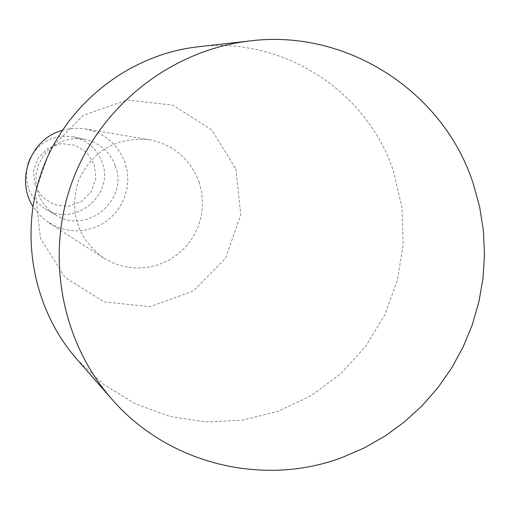 <?xml version="1.0" encoding="UTF-8"?>
<svg xmlns="http://www.w3.org/2000/svg" width="510" height="510" viewBox="0 0 510 510"><rect width="100%" height="100%" fill="white"/><g stroke="black" fill="none" stroke-linecap="round" stroke-linejoin="round"><path stroke-width="0.38" stroke-dasharray="2.55 1.91" d="M94.293 164.5L95.842 178.423L91.22 191.652L81.345 201.584L68.168 206.257L54.277 204.739L42.426 197.319L34.967 185.462L33.399 171.507L38.033 158.234L47.946 148.282L61.168 143.629L75.066 145.191L86.885 152.643L94.293 164.5M30.326 157.96C39.978 141.174 54.328 134.162 73.389 136.922C87.369 140.358 96.938 148.799 102.102 162.25C115.082 194.641 74.785 228.021 45.517 208.985C29.567 198.199 23.664 183.351 27.82 164.443M115.362 166.011C128.979 200.028 86.674 235.091 55.953 215.105L49.323 210.254L43.79 204.159L39.589 197.07L36.879 189.274L35.789 181.088L36.35 172.839L38.55 164.864L42.285 157.488L47.424 151.011L53.741 145.688L60.983 141.742L68.863 139.326L77.055 138.541L85.227 139.415C99.903 143.023 109.95 151.884 115.362 166.011M62.214 130.388L68.703 128.902L73.669 128.348L78.655 128.284L85.272 128.953C104.614 132.957 117.855 144.177 124.988 162.607L127.188 171.398L127.806 180.438L126.837 189.459L124.3 198.167L120.277 206.295L114.89 213.594L108.318 219.835L100.75 224.821L92.431 228.397L83.614 230.456L74.581 230.922L65.605 229.78L56.973 227.071L46.212 220.977L38.817 214.296L32.857 206.295M199.098 182.038L201.839 193.092L202.604 204.472L201.367 215.813L198.167 226.772L193.112 237.003L186.348 246.19L178.092 254.056L168.593 260.342L158.151 264.862L147.084 267.463L135.743 268.069L124.478 266.653L113.641 263.262L103.575 257.996C77.271 238.1 68.92 212.211 78.534 180.33C92.877 150.278 116.471 136.744 149.315 139.721C173.591 144.751 190.185 158.859 199.098 182.038M235.862 168.969L240.79 214.767L225.579 258.302L193.194 291.082L149.927 306.657L104.238 301.882L65.153 277.567L40.5 238.425L35.298 192.219L50.662 148.219L83.493 115.266L127.175 99.934L172.935 105.187L211.695 129.865L235.862 168.969M197.925 46.812C282.699 36.114 367.844 91.322 393.707 171.94L401.982 207.697L403.193 244.424L397.315 280.723L384.578 315.237L365.472 346.66L340.693 373.804L311.183 395.639L278.039 411.309L242.505 420.202L205.938 421.942L169.734 416.421L135.303 403.824L103.983 384.591L77.023 359.435M45.517 208.985L55.953 215.105M73.389 136.922L85.227 139.415M48.947 222.87L103.575 257.996M85.272 128.953L149.315 139.721"/><path stroke-width="0.76" d="M27.82 164.443L30.326 157.96M32.857 206.295C15.319 179.118 30.957 138.695 62.214 130.388M111.728 398.992L77.023 359.435C31.983 308.065 18.462 231.514 43.446 166.757C68.531 102.045 130.044 54.513 197.925 46.812L250.212 40.902C347.093 28.687 444.07 91.934 473.376 184.059L479.668 207.073L483.391 230.66L484.5 254.535L482.989 278.403L478.877 301.977L472.215 324.966L463.086 347.093L451.599 368.092L437.899 387.708L422.14 405.692L404.526 421.834L385.254 435.922L364.567 447.786L342.714 457.272C263.358 487.49 167.752 464.011 111.728 398.992C60.263 340.297 44.803 252.597 73.446 178.366C102.204 104.174 172.654 49.693 250.212 40.902"/></g></svg>
